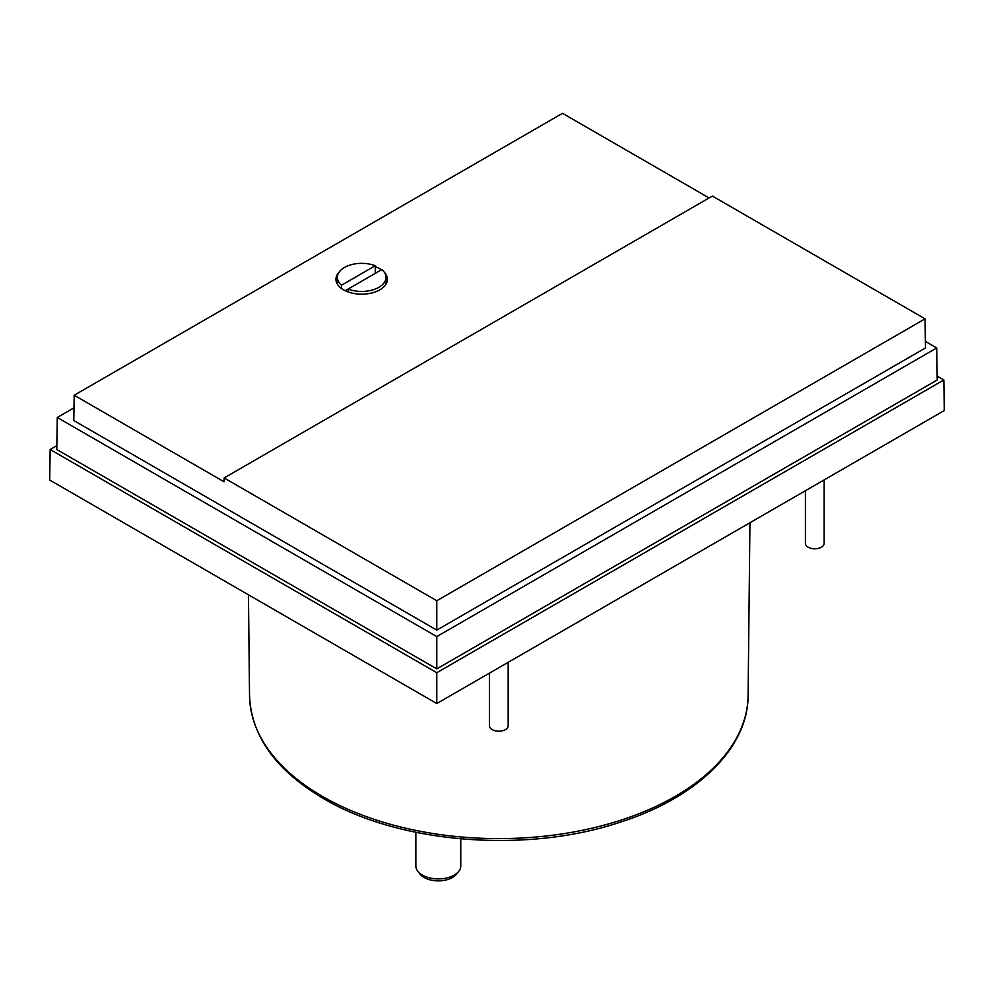 <?xml version="1.0" encoding="UTF-8"?>
<svg xmlns="http://www.w3.org/2000/svg" width="994" height="994" viewBox="0 0 994 994"><rect width="100%" height="100%" fill="white"/><g stroke="black" fill="none" stroke-linecap="round" stroke-linejoin="round"><path stroke-width="1.49" d="M805.426 490.713L805.426 543.37A9.356 5.405 0 0 0 808.159 547.197A9.356 5.405 0 0 0 818.36 548.365A9.356 5.405 0 0 0 824.138 543.37L824.138 479.903M489.458 673.137L489.458 725.794A9.356 5.405 0 0 0 492.192 729.621A9.356 5.405 0 0 0 502.392 730.789A9.356 5.405 0 0 0 508.17 725.794L508.17 662.327M384.305 272.219A25.732 14.86 180 0 1 387.424 279.302A25.732 14.86 180 0 1 371.532 293.031A25.732 14.86 180 0 1 343.489 289.813A25.732 14.86 180 0 1 335.947 279.302A25.732 14.86 180 0 1 339.066 272.219M375.26 266.678A25.732 14.86 180 0 1 379.882 268.802A25.732 14.86 180 0 1 381.46 269.796M415.852 832.289L415.852 865.948A22.464 12.972 0 0 0 417.803 871.241A22.464 12.972 0 0 0 422.425 875.118A22.464 12.972 0 0 0 458.806 871.241A22.464 12.972 0 0 0 460.769 865.948L460.769 838.861M345.216 290.72L381.882 269.56A24.328 14.053 180 0 1 386.02 277.388A24.328 14.053 180 0 1 373.123 289.788A24.328 14.053 180 0 1 348.111 289.055L348.111 291.925M417.803 871.241L419.94 873.999A20.116 11.617 0 0 0 424.078 877.466A20.116 11.617 0 0 0 456.668 873.999L458.806 871.241M341.489 288.521L341.489 285.228L375.26 265.733L375.26 273.375M341.489 285.228A24.328 14.053 180 0 1 337.351 277.388A24.328 14.053 180 0 1 350.248 265A24.328 14.053 180 0 1 375.26 265.733M436.788 600.736L436.788 630.109L73.804 420.537L74.19 395.252L224.06 481.779L224.122 477.952L712.375 196.054L925.054 318.838L436.788 600.736L224.122 477.952M74.19 395.252L562.505 113.316L709.095 197.955M436.788 630.109L925.489 347.95L925.054 318.838M925.389 341.402L936.733 347.95L436.788 636.595L57.267 417.48L74.003 407.826M57.267 417.48L56.782 449.499L436.788 668.887L937.218 379.969L936.733 347.95M436.788 636.595L436.788 668.887M937.168 376.117L943.84 379.969L436.788 672.714L50.16 449.499L56.832 445.647M50.16 449.499L49.7 480.052L436.788 703.541L436.788 672.714M436.788 703.541L944.3 410.534L943.84 379.969M322.541 796.467A249.295 143.931 0 0 0 593.505 827.828A249.295 143.931 0 0 0 748.097 695.576C748.184 748.432 696.459 798.219 619.212 822.51C525.727 853.635 398.942 843.471 323.51 798.567C275.86 770.449 251.196 736.119 249.531 695.576A249.295 143.931 0 0 0 322.541 796.467M748.097 695.576L749.948 522.745M386.02 277.388L386.02 284.147M337.351 277.388L337.351 284.147M249.531 695.576L248.45 594.81"/></g></svg>

